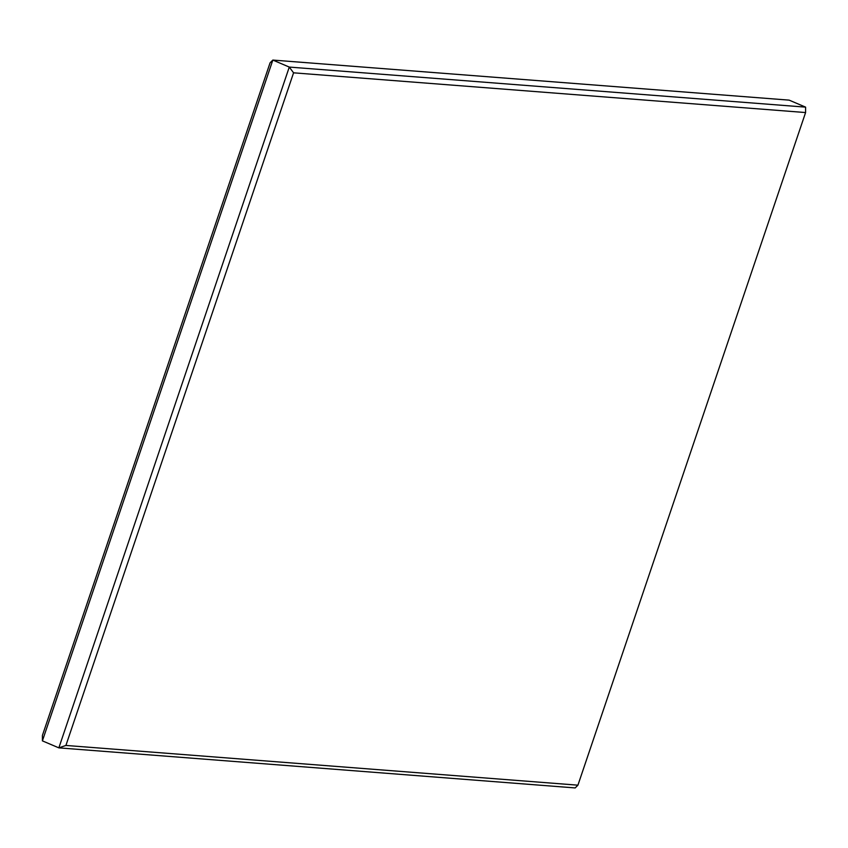 <?xml version="1.0" encoding="UTF-8"?>
<svg xmlns="http://www.w3.org/2000/svg" width="848" height="848" viewBox="0 0 848 848"><rect width="100%" height="100%" fill="white"/><g stroke="black" fill="none" stroke-linecap="round" stroke-linejoin="round"><path stroke-width="1.27" d="M805.6 107.134L789.149 100.138L272.833 60.07L42.4 740.866L42.411 735.449L270.077 62.826L272.833 60.07L289.285 67.077L805.6 107.134L805.589 112.551L293.578 72.822L65.911 745.445L577.923 785.174L805.589 112.551M42.4 740.866L58.851 747.862L289.285 67.077L293.578 72.822M577.923 785.174L575.167 787.93L58.851 747.862L65.911 745.445"/></g></svg>
